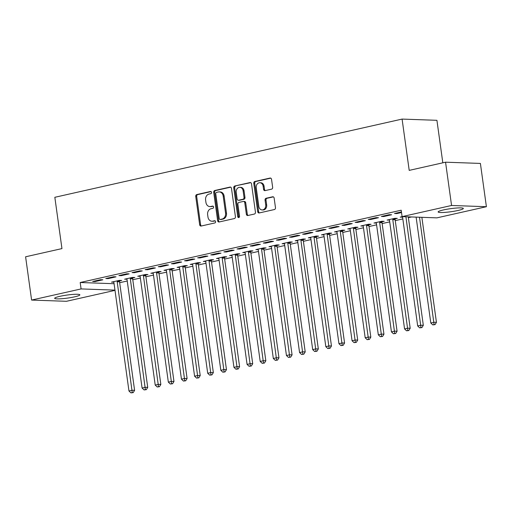 <?xml version="1.0" encoding="UTF-8"?>
<svg xmlns="http://www.w3.org/2000/svg" width="512" height="512" viewBox="0 0 512 512"><rect width="100%" height="100%" fill="white"/><g stroke="black" fill="none" stroke-linecap="round" stroke-linejoin="round"><path stroke-width="0.77" d="M211.552 192.371A1.12 0.915 -88 0 0 210.496 191.475L196.806 194.56A1.6 1.306 -88 0 0 195.738 196.422L199.667 224.742A1.6 1.306 -88 0 0 201.178 226.029L214.861 222.944A1.12 0.915 -88 0 0 214.554 220.742L212.787 221.139A5.12 4.179 -88 0 1 211.904 221.222A5.12 4.179 -88 0 1 207.962 217.037L207.635 214.675A5.12 4.179 -88 0 1 211.059 208.71L212.832 208.314A1.12 0.915 -88 0 0 212.525 206.106L210.752 206.509A5.12 4.179 -88 0 1 209.875 206.592A5.12 4.179 -88 0 1 205.933 202.4L205.606 200.038A5.12 4.179 -88 0 1 209.03 194.074L210.803 193.677A1.12 0.915 -88 0 0 211.552 192.371M458.086 210.464A12.717 1.542 -7.9 0 1 445.082 212.365A12.717 1.542 -7.9 0 1 438.144 211.949A12.717 1.542 -7.9 0 1 443.392 209.946A12.717 1.542 -7.9 0 1 456.397 208.038A12.717 1.542 -7.9 0 1 463.334 208.454A12.717 1.542 -7.9 0 1 458.086 210.464M74.611 296.838A12.717 1.542 -7.9 0 1 61.606 298.739A12.717 1.542 -7.9 0 1 54.669 298.323A12.717 1.542 -7.9 0 1 59.923 296.32A12.717 1.542 -7.9 0 1 72.928 294.413A12.717 1.542 -7.9 0 1 79.866 294.829A12.717 1.542 -7.9 0 1 74.611 296.838M271.578 189.158A1.6 1.306 -88 0 0 272.646 187.29L271.546 179.347A1.6 1.306 -88 0 0 270.042 178.061L254.842 181.485A1.6 1.306 -88 0 0 253.773 183.347L257.702 211.674A1.6 1.306 -88 0 0 259.206 212.96L274.406 209.536A1.6 1.306 -88 0 0 275.475 207.667L274.144 198.074A1.6 1.306 -88 0 0 272.64 196.787L266.131 198.253A1.6 1.306 -88 0 0 265.062 200.115L265.722 204.877A4.282 3.494 -88 0 1 262.125 209.933A4.282 3.494 -88 0 1 258.835 206.426L256.243 187.782A4.282 3.494 -88 0 1 259.84 182.726A4.282 3.494 -88 0 1 263.136 186.227L263.565 189.338A1.6 1.306 -88 0 0 265.075 190.624L271.578 189.158M402.086 216.621L451.565 205.478L486.4 206.707L436.922 217.856L402.086 216.621L401.197 210.208L80.192 282.515L81.082 288.928L114.97 290.125M115.002 290.362L66.445 301.299L31.603 300.07L25.6 256.787L61.952 248.602L54.835 197.299L402.086 119.085L409.203 170.381L445.555 162.195L451.565 205.478M31.603 300.07L81.082 288.928M231.482 188.371A1.6 1.306 -88 0 0 229.978 187.085L214.778 190.509A1.6 1.306 -88 0 0 213.709 192.371L217.638 220.698A1.6 1.306 -88 0 0 219.142 221.978L234.342 218.56A1.6 1.306 -88 0 0 235.418 216.691L231.482 188.371M234.81 185.997L250.01 182.573A1.6 1.306 -88 0 1 251.514 183.859L255.443 212.179A1.6 1.306 -88 0 1 254.374 214.048L247.872 215.507A1.6 1.306 -88 0 1 246.362 214.227L244.768 202.739A1.6 1.306 -88 0 0 243.264 201.459L238.95 202.426A1.6 1.306 -88 0 0 237.882 204.294L239.539 216.25A1.12 0.915 -88 0 1 237.734 216.659L233.741 187.859A1.6 1.306 -88 0 1 234.81 185.997L250.726 182.656M442.822 162.81L436.922 120.314L402.086 119.085M381.382 216.454L383.738 216.538L391.61 214.765L389.254 214.682L381.382 216.454M402.368 216.634L400.211 217.12L402.579 217.197M355.136 222.362L357.491 222.445L365.363 220.672L363.008 220.589L355.136 222.362M382.067 221.818L384.192 221.338L381.837 221.254L373.965 223.027L376.307 223.04M328.89 228.275L331.238 228.358L339.117 226.586L336.762 226.502L328.89 228.275M355.821 227.731L357.946 227.251L355.59 227.168L347.718 228.941L350.061 228.954M302.637 234.189L304.992 234.272L312.87 232.499L310.515 232.416L302.637 234.189M329.574 233.645L331.699 233.165L329.344 233.082L321.472 234.854L323.814 234.861M276.39 240.102L278.746 240.186L286.618 238.413L284.269 238.33L276.39 240.102M303.328 239.552L305.453 239.078L303.098 238.995L295.226 240.768L297.587 240.845M250.144 246.01L252.499 246.093L260.371 244.32L258.022 244.237L250.144 246.01M277.082 245.466L279.206 244.986L276.851 244.902L268.979 246.675L271.322 246.688M223.898 251.923L226.253 252.006L234.125 250.234L231.77 250.15L223.898 251.923M250.835 251.379L252.96 250.899L250.605 250.816L242.726 252.589L245.075 252.602M197.651 257.837L200.006 257.92L207.878 256.147L205.523 256.064L197.651 257.837M224.589 257.293L226.707 256.813L224.358 256.73L216.48 258.502L218.829 258.509M171.405 263.75L173.76 263.834L181.632 262.061L179.277 261.978L171.405 263.75M198.336 263.2L200.461 262.726L198.112 262.643L190.234 264.416L192.602 264.493M145.158 269.658L147.507 269.741L155.386 267.968L153.03 267.885L145.158 269.658M172.09 269.114L174.214 268.634L171.859 268.55L163.987 270.323L166.355 270.406M118.912 275.571L121.261 275.654L129.139 273.882L126.784 273.798L118.912 275.571M145.843 275.027L147.968 274.547L145.613 274.464L137.741 276.237L140.083 276.25M92.659 281.485L95.014 281.568L102.893 279.795L100.538 279.712L92.659 281.485M119.597 280.941L121.722 280.461L119.366 280.378L111.494 282.15L113.837 282.157M80.192 282.515L114.08 283.712M119.667 282.701L127.238 280.998M132.787 279.744L140.358 278.042M145.914 276.787L153.485 275.085M159.034 273.83L166.605 272.128M172.16 270.88L179.731 269.171M185.28 267.923L192.851 266.214M198.406 264.966L205.978 263.258M211.526 262.01L219.098 260.307M224.653 259.053L232.224 257.35M237.779 256.096L245.35 254.394M250.899 253.139L258.47 251.437M264.026 250.189L271.597 248.48M277.146 247.232L284.717 245.523M290.272 244.275L297.843 242.566M303.392 241.318L310.963 239.61M316.518 238.362L324.09 236.659M329.645 235.405L337.216 233.702M342.765 232.448L350.336 230.746M355.891 229.491L363.462 227.789M369.011 226.541L376.582 224.832M382.138 223.584L389.709 221.875M395.258 220.627L402.829 218.918M408.384 217.67L411.546 216.96M132.723 277.984L134.848 277.504L132.493 277.421L124.614 279.194L126.963 279.2M105.786 278.528L108.141 278.611L116.013 276.838L113.658 276.755L105.786 278.528M158.97 272.07L161.094 271.59L158.739 271.507L150.867 273.28L153.21 273.293M132.032 272.614L134.387 272.698L142.259 270.925L139.904 270.842L132.032 272.614M185.216 266.157L187.341 265.677L184.986 265.594L177.114 267.373L179.475 267.45M158.278 266.707L160.634 266.79L168.506 265.011L166.157 264.928L158.278 266.707M211.462 260.243L213.587 259.77L211.232 259.686L203.36 261.459L205.702 261.466M184.525 260.794L186.88 260.877L194.758 259.104L192.403 259.021L184.525 260.794M237.709 254.336L239.834 253.856L237.478 253.773L229.606 255.546L231.949 255.552M210.771 254.88L213.126 254.963L221.005 253.19L218.65 253.107L210.771 254.88M263.955 248.422L266.08 247.942L263.725 247.859L255.853 249.632L258.195 249.645M237.024 248.966L239.373 249.05L247.251 247.277L244.896 247.194L237.024 248.966M290.202 242.509L292.326 242.029L289.978 241.946L282.099 243.725L284.467 243.802M263.27 243.059L265.626 243.142L273.498 241.363L271.142 241.28L263.27 243.059M316.454 236.595L318.573 236.122L316.224 236.038L308.346 237.811L310.714 237.888M289.517 237.146L291.872 237.229L299.744 235.456L297.389 235.373L289.517 237.146M342.701 230.688L344.826 230.208L342.47 230.125L334.592 231.898L336.941 231.904M315.763 231.232L318.118 231.315L325.99 229.542L323.635 229.459L315.763 231.232M368.947 224.774L371.072 224.294L368.717 224.211L360.845 225.984L363.187 225.997M342.01 225.318L344.365 225.402L352.237 223.629L349.882 223.546L342.01 225.318M395.194 218.861L397.318 218.381L394.963 218.298L387.091 220.077L389.434 220.083M368.256 219.411L370.611 219.494L378.483 217.715L376.134 217.632L368.256 219.411M401.434 211.936L394.502 213.498L396.858 213.581L401.517 212.531M445.555 162.195L480.397 163.424L486.4 206.707M95.014 281.568L94.931 280.973M108.141 278.611L108.058 278.016M121.261 275.654L121.178 275.059M134.387 272.698L134.304 272.102M147.507 269.741L147.43 269.146M160.634 266.79L160.55 266.195M173.76 263.834L173.677 263.238M186.88 260.877L186.797 260.282M200.006 257.92L199.923 257.325M213.126 254.963L213.043 254.368M226.253 252.006L226.17 251.411M239.373 249.05L239.296 248.454M252.499 246.093L252.416 245.498M265.626 243.142L265.542 242.547M278.746 240.186L278.662 239.59M291.872 237.229L291.789 236.634M304.992 234.272L304.909 233.677M318.118 231.315L318.035 230.72M331.238 228.358L331.155 227.763M344.365 225.402L344.282 224.806M357.491 222.445L357.408 221.85M370.611 219.494L370.528 218.899M383.738 216.538L383.654 215.942M396.858 213.581L396.774 212.986M209.875 206.592L210.816 206.624A5.12 4.179 -88 0 0 211.693 206.541L210.752 206.509M213.12 206.221L211.693 206.541M211.904 221.222L212.845 221.254A5.12 4.179 -88 0 0 213.728 221.178L212.787 221.139M215.149 220.851L213.728 221.178M211.085 191.584L197.747 194.592A1.6 1.306 -88 0 0 196.678 196.454L200.608 224.781A1.6 1.306 -88 0 0 201.402 225.978M230.694 187.168L215.718 190.541A1.6 1.306 -88 0 0 214.65 192.41L218.579 220.73A1.6 1.306 -88 0 0 219.373 221.926M216.499 192.397A1.12 0.915 -88 0 0 215.75 193.696L219.2 218.56A1.12 0.915 -88 0 0 220.256 219.456L222.125 219.04A5.12 4.179 -88 0 0 225.549 213.075L223.187 196.077A5.12 4.179 -88 0 0 219.245 191.891A5.12 4.179 -88 0 0 218.368 191.974L216.499 192.397M220.813 219.475A1.12 0.915 -88 0 0 221.197 219.494L220.256 219.456M219.245 191.891L220.192 191.923A5.12 4.179 -88 0 1 224.128 196.115L226.49 213.107A5.12 4.179 -88 0 1 223.066 219.072L221.197 219.494M243.539 201.434L244.48 201.466A1.6 1.306 -88 0 1 245.709 202.771L247.309 214.259A1.6 1.306 -88 0 0 248.096 215.456M235.75 186.029A1.6 1.306 -88 0 0 234.682 187.898L238.675 216.691A1.12 0.915 -88 0 0 239.072 217.434M243.117 190.822A4.282 3.494 -88 0 0 239.821 187.322A4.282 3.494 -88 0 0 236.224 192.371L237.139 198.944A1.6 1.306 -88 0 0 238.643 200.224L242.957 199.251A1.6 1.306 -88 0 0 244.026 197.389L243.117 190.822L244.058 190.854A4.282 3.494 -88 0 0 240.762 187.354L239.821 187.322M238.368 200.25L239.309 200.288A1.6 1.306 -88 0 0 239.584 200.256L238.643 200.224M244.058 190.854L244.966 197.421A1.6 1.306 -88 0 1 243.898 199.29L239.584 200.256M259.84 182.726L260.781 182.758A4.282 3.494 -88 0 1 264.077 186.266L264.512 189.37A1.6 1.306 -88 0 0 265.299 190.573M262.125 209.933L263.066 209.965A4.282 3.494 -88 0 0 266.662 204.909L265.722 204.877M273.35 196.87L267.072 198.285A1.6 1.306 -88 0 0 266.003 200.147L266.662 204.909M270.752 178.144L255.782 181.517A1.6 1.306 -88 0 0 254.714 183.386L258.643 211.706A1.6 1.306 -88 0 0 259.437 212.909M113.619 281.67L113.728 281.888A1.632 1.331 92 0 1 113.907 282.464L128.966 390.995L132.243 390.253L134.598 390.336L119.539 281.811A1.632 1.331 92 0 1 119.552 281.19L119.693 280.39M132.256 392.589L130.944 392.883L133.197 392.621L132.256 392.589L117.184 281.728A1.632 1.331 92 0 1 117.197 281.107L117.242 280.858M130.944 392.883L128.966 390.995M134.598 390.336L133.197 392.621M126.739 278.714L126.854 278.931A1.632 1.331 92 0 1 127.027 279.507L142.086 388.038L145.37 387.296L147.725 387.379L132.666 278.854A1.632 1.331 92 0 1 132.678 278.234L132.819 277.434M145.382 389.632L144.07 389.926L146.323 389.664L145.382 389.632L130.31 278.771A1.632 1.331 92 0 1 130.323 278.15L130.368 277.901M144.07 389.926L142.086 388.038M147.725 387.379L146.323 389.664M139.866 275.757L139.974 275.974A1.632 1.331 92 0 1 140.154 276.557L155.213 385.082L158.496 384.346L160.845 384.429L145.786 275.898A1.632 1.331 92 0 1 145.798 275.277L145.939 274.477M158.502 386.675L157.19 386.97L159.443 386.707L158.502 386.675L143.437 275.814A1.632 1.331 92 0 1 143.443 275.194L143.488 274.944M157.19 386.97L155.213 385.082M160.845 384.429L159.443 386.707M152.986 272.806L153.101 273.024A1.632 1.331 92 0 1 153.274 273.6L168.339 382.125L171.616 381.389L173.971 381.472L158.912 272.941A1.632 1.331 92 0 1 158.925 272.32L159.066 271.52M171.629 383.718L170.317 384.013L172.57 383.75L171.629 383.718L156.557 272.858A1.632 1.331 92 0 1 156.57 272.237L156.614 271.987M170.317 384.013L168.339 382.125M173.971 381.472L172.57 383.75M166.112 269.85L166.221 270.067A1.632 1.331 92 0 1 166.4 270.643L181.459 379.168L184.742 378.432L187.098 378.515L172.032 269.984A1.632 1.331 92 0 1 172.045 269.363L172.192 268.563M184.749 380.762L183.437 381.056L185.696 380.794L184.749 380.762L169.683 269.901A1.632 1.331 92 0 1 169.696 269.28L169.741 269.03M183.437 381.056L181.459 379.168M187.098 378.515L185.696 380.794M179.238 266.893L179.347 267.11A1.632 1.331 92 0 1 179.526 267.686L194.586 376.211L197.862 375.475L200.218 375.558L185.158 267.027A1.632 1.331 92 0 1 185.171 266.413L185.312 265.606M197.875 377.805L196.563 378.099L198.816 377.837L197.875 377.805L182.803 266.944A1.632 1.331 92 0 1 182.816 266.33L182.861 266.074M196.563 378.099L194.586 376.211M200.218 375.558L198.816 377.837M192.358 263.936L192.467 264.154A1.632 1.331 92 0 1 192.646 264.73L207.706 373.261L210.989 372.518L213.344 372.602L198.285 264.077A1.632 1.331 92 0 1 198.291 263.456L198.438 262.65M211.002 374.848L209.69 375.142L211.942 374.886L211.002 374.848L195.93 263.994A1.632 1.331 92 0 1 195.942 263.373L195.987 263.117M209.69 375.142L207.706 373.261M213.344 372.602L211.942 374.886M205.485 260.979L205.594 261.197A1.632 1.331 92 0 1 205.773 261.773L220.832 370.304L224.109 369.562L226.464 369.645L211.405 261.12A1.632 1.331 92 0 1 211.418 260.499L211.558 259.693M224.122 371.891L222.81 372.192L225.062 371.93L224.122 371.891L209.05 261.037A1.632 1.331 92 0 1 209.062 260.416L209.107 260.16M222.81 372.192L220.832 370.304M226.464 369.645L225.062 371.93M218.605 258.022L218.714 258.24A1.632 1.331 92 0 1 218.893 258.816L233.952 367.347L237.235 366.605L239.59 366.688L224.531 258.163A1.632 1.331 92 0 1 224.544 257.542L224.685 256.742M237.248 368.941L235.936 369.235L238.189 368.973L237.248 368.941L222.176 258.08A1.632 1.331 92 0 1 222.189 257.459L222.234 257.21M235.936 369.235L233.952 367.347M239.59 366.688L238.189 368.973M231.731 255.066L231.84 255.283A1.632 1.331 92 0 1 232.019 255.859L247.078 364.39L250.362 363.654L252.71 363.738L237.651 255.206A1.632 1.331 92 0 1 237.664 254.586L237.805 253.786M250.368 365.984L249.056 366.278L251.309 366.016L250.368 365.984L235.296 255.123A1.632 1.331 92 0 1 235.309 254.502L235.354 254.253M249.056 366.278L247.078 364.39M252.71 363.738L251.309 366.016M244.851 252.109L244.966 252.326A1.632 1.331 92 0 1 245.139 252.909L260.198 361.434L263.482 360.698L265.837 360.781L250.778 252.25A1.632 1.331 92 0 1 250.79 251.629L250.931 250.829M263.494 363.027L262.182 363.322L264.435 363.059L263.494 363.027L248.422 252.166A1.632 1.331 92 0 1 248.435 251.546L248.48 251.296M262.182 363.322L260.198 361.434M265.837 360.781L264.435 363.059M257.978 249.158L258.086 249.376A1.632 1.331 92 0 1 258.266 249.952L273.325 358.477L276.608 357.741L278.957 357.824L263.898 249.293A1.632 1.331 92 0 1 263.91 248.672L264.058 247.872M276.614 360.07L275.302 360.365L277.562 360.102L276.614 360.07L261.549 249.21A1.632 1.331 92 0 1 261.555 248.589L261.6 248.339M275.302 360.365L273.325 358.477M278.957 357.824L277.562 360.102M271.104 246.202L271.213 246.419A1.632 1.331 92 0 1 271.392 246.995L286.451 355.52L289.728 354.784L292.083 354.867L277.024 246.336A1.632 1.331 92 0 1 277.037 245.722L277.178 244.915M289.741 357.114L288.429 357.408L290.682 357.146L289.741 357.114L274.669 246.253A1.632 1.331 92 0 1 274.682 245.638L274.726 245.382M288.429 357.408L286.451 355.52M292.083 354.867L290.682 357.146M284.224 243.245L284.333 243.462A1.632 1.331 92 0 1 284.512 244.038L299.571 352.563L302.854 351.827L305.21 351.91L290.15 243.379A1.632 1.331 92 0 1 290.157 242.765L290.304 241.958M302.867 354.157L301.549 354.451L303.808 354.189L302.867 354.157L287.795 243.296A1.632 1.331 92 0 1 287.808 242.682L287.853 242.426M301.549 354.451L299.571 352.563M305.21 351.91L303.808 354.189M297.35 240.288L297.459 240.506A1.632 1.331 92 0 1 297.638 241.082L312.698 349.613L315.974 348.87L318.33 348.954L303.27 240.429A1.632 1.331 92 0 1 303.283 239.808L303.424 239.002M315.987 351.2L314.675 351.501L316.928 351.238L315.987 351.2L300.915 240.346A1.632 1.331 92 0 1 300.928 239.725L300.973 239.469M314.675 351.501L312.698 349.613M318.33 348.954L316.928 351.238M310.47 237.331L310.579 237.549A1.632 1.331 92 0 1 310.758 238.125L325.818 346.656L329.101 345.914L331.456 345.997L316.397 237.472A1.632 1.331 92 0 1 316.41 236.851L316.55 236.045M329.114 348.243L327.802 348.544L330.054 348.282L329.114 348.243L314.042 237.389A1.632 1.331 92 0 1 314.054 236.768L314.099 236.512M327.802 348.544L325.818 346.656M331.456 345.997L330.054 348.282M323.597 234.374L323.706 234.592A1.632 1.331 92 0 1 323.885 235.168L338.944 343.699L342.221 342.957L344.576 343.04L329.517 234.515A1.632 1.331 92 0 1 329.53 233.894L329.67 233.094M342.234 345.293L340.922 345.587L343.174 345.325L342.234 345.293L327.162 234.432A1.632 1.331 92 0 1 327.174 233.811L327.219 233.562M340.922 345.587L338.944 343.699M344.576 343.04L343.174 345.325M336.717 231.418L336.832 231.635A1.632 1.331 92 0 1 337.005 232.211L352.064 340.742L355.347 340.006L357.702 340.09L342.643 231.558A1.632 1.331 92 0 1 342.656 230.938L342.797 230.138M355.36 342.336L354.048 342.63L356.301 342.368L355.36 342.336L340.288 231.475A1.632 1.331 92 0 1 340.301 230.854L340.346 230.605M354.048 342.63L352.064 340.742M357.702 340.09L356.301 342.368M349.843 228.461L349.952 228.678A1.632 1.331 92 0 1 350.131 229.261L365.19 337.786L368.474 337.05L370.822 337.133L355.763 228.602A1.632 1.331 92 0 1 355.776 227.981L355.917 227.181M368.48 339.379L367.168 339.674L369.421 339.411L368.48 339.379L353.414 228.518A1.632 1.331 92 0 1 353.421 227.898L353.466 227.648M367.168 339.674L365.19 337.786M370.822 337.133L369.421 339.411M362.963 225.51L363.078 225.728A1.632 1.331 92 0 1 363.251 226.304L378.317 334.829L381.594 334.093L383.949 334.176L368.89 225.645A1.632 1.331 92 0 1 368.902 225.024L369.043 224.224M381.606 336.422L380.294 336.717L382.547 336.454L381.606 336.422L366.534 225.562A1.632 1.331 92 0 1 366.547 224.941L366.592 224.691M380.294 336.717L378.317 334.829M383.949 334.176L382.547 336.454M376.09 222.554L376.198 222.771A1.632 1.331 92 0 1 376.378 223.347L391.437 331.872L394.72 331.136L397.075 331.219L382.016 222.688A1.632 1.331 92 0 1 382.022 222.074L382.17 221.267M394.726 333.466L393.414 333.76L395.674 333.498L394.726 333.466L379.661 222.605A1.632 1.331 92 0 1 379.674 221.99L379.718 221.734M393.414 333.76L391.437 331.872M397.075 331.219L395.674 333.498M389.216 219.597L389.325 219.814A1.632 1.331 92 0 1 389.504 220.39L404.563 328.922L407.84 328.179L410.195 328.262L395.136 219.738A1.632 1.331 92 0 1 395.149 219.117L395.29 218.31M407.853 330.509L406.541 330.803L408.794 330.541L407.853 330.509L392.781 219.654A1.632 1.331 92 0 1 392.794 219.034L392.838 218.778M406.541 330.803L404.563 328.922M410.195 328.262L408.794 330.541M402.336 216.64L402.445 216.858A1.632 1.331 92 0 1 402.624 217.434L417.683 325.965L420.966 325.222L423.322 325.306L408.269 216.838M420.979 327.552L419.667 327.853L421.92 327.59L420.979 327.552L405.914 216.755M419.667 327.853L417.683 325.965M423.322 325.306L421.92 327.59M416.115 217.12L430.81 323.008L434.086 322.266L436.442 322.349L421.869 217.325M434.099 324.595L432.787 324.896L435.04 324.634L434.099 324.595L419.514 217.242M432.787 324.896L430.81 323.008M436.442 322.349L435.04 324.634M210.88 191.488L210.496 191.475M214.938 220.755L214.554 220.742M212.909 206.125L212.525 206.106M200.608 224.781L199.667 224.742M196.678 196.454L195.738 196.422M197.747 194.592L196.806 194.56M218.579 220.73L217.638 220.698M214.65 192.41L213.709 192.371M215.718 190.541L214.778 190.509M230.528 187.104L229.978 187.085M223.066 219.072L222.125 219.04M226.49 213.107L225.549 213.075M224.128 196.115L223.187 196.077M250.554 182.592L250.01 182.573M247.309 214.259L246.362 214.227M245.709 202.771L244.768 202.739M238.675 216.691L237.734 216.659M234.682 187.898L233.741 187.859M243.898 199.29L242.957 199.251M244.966 197.421L244.026 197.389M264.512 189.37L263.565 189.338M264.077 186.266L263.136 186.227M266.003 200.147L265.062 200.115M267.072 198.285L266.131 198.253M273.184 196.806L272.64 196.787M258.643 211.706L257.702 211.674M254.714 183.386L253.773 183.347M255.782 181.517L254.842 181.485M270.586 178.08L270.042 178.061M119.539 281.811L117.184 281.728M119.552 281.19L117.197 281.107M132.666 278.854L130.31 278.771M132.678 278.234L130.323 278.15M145.786 275.898L143.437 275.814M145.798 275.277L143.443 275.194M158.912 272.941L156.557 272.858M158.925 272.32L156.57 272.237M172.032 269.984L169.683 269.901M172.045 269.363L169.696 269.28M185.158 267.027L182.803 266.944M185.171 266.413L182.816 266.33M198.285 264.077L195.93 263.994M198.291 263.456L195.942 263.373M211.405 261.12L209.05 261.037M211.418 260.499L209.062 260.416M224.531 258.163L222.176 258.08M224.544 257.542L222.189 257.459M237.651 255.206L235.296 255.123M237.664 254.586L235.309 254.502M250.778 252.25L248.422 252.166M250.79 251.629L248.435 251.546M263.898 249.293L261.549 249.21M263.91 248.672L261.555 248.589M277.024 246.336L274.669 246.253M277.037 245.722L274.682 245.638M290.15 243.379L287.795 243.296M290.157 242.765L287.808 242.682M303.27 240.429L300.915 240.346M303.283 239.808L300.928 239.725M316.397 237.472L314.042 237.389M316.41 236.851L314.054 236.768M329.517 234.515L327.162 234.432M329.53 233.894L327.174 233.811M342.643 231.558L340.288 231.475M342.656 230.938L340.301 230.854M355.763 228.602L353.414 228.518M355.776 227.981L353.421 227.898M368.89 225.645L366.534 225.562M368.902 225.024L366.547 224.941M382.016 222.688L379.661 222.605M382.022 222.074L379.674 221.99M395.136 219.738L392.781 219.654M395.149 219.117L392.794 219.034M221.005 219.507L220.064 219.475"/></g></svg>

